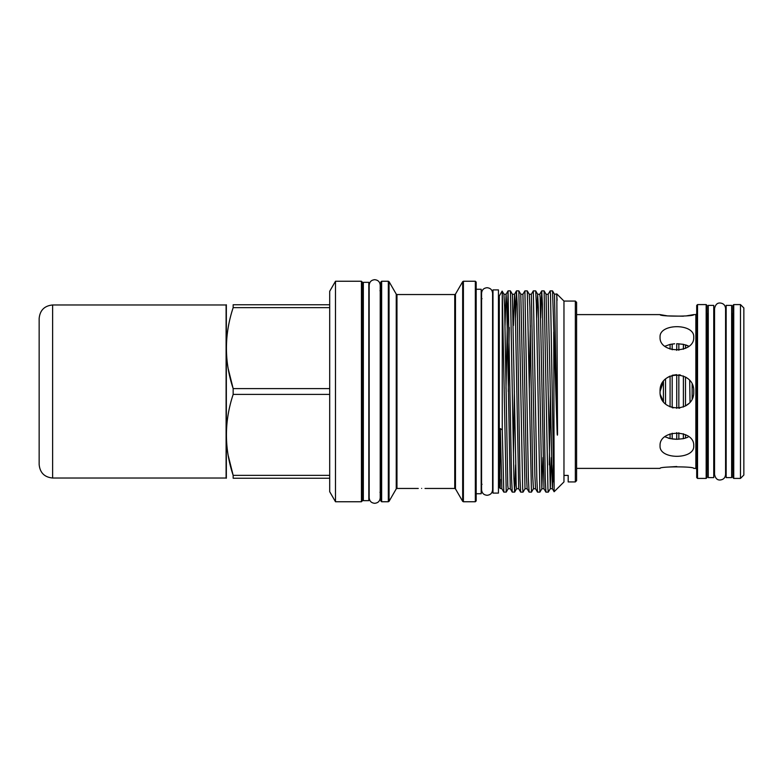 <?xml version="1.0" encoding="UTF-8"?>
<svg xmlns="http://www.w3.org/2000/svg" width="783" height="783" viewBox="0 0 783 783"><rect width="100%" height="100%" fill="white"/><g stroke="black" fill="none" stroke-linecap="round" stroke-linejoin="round"><path stroke-width="1.17" d="M726.164 391.5L726.164 477.61L731.635 477.61L731.635 305.39L726.164 305.39L726.164 391.5M708.272 391.5L708.272 477.61L713.744 477.61L713.744 305.39L708.272 305.39L708.272 391.5M660.353 394.661L663.426 401.61L663.426 381.39L660.059 391.5C659.012 369.791 694.766 369.742 693.738 391.5C694.785 413.228 659.012 413.228 660.059 391.5L663.054 381.918M676.727 408.344L676.727 374.656L672.186 375.331L672.186 407.669L673.155 407.923M680.417 375.028L678.841 374.773L678.841 408.227L679.732 408.1M693.121 386.949L692.143 384.336L692.143 398.664L693.112 396.051M740.483 304.587L740.483 478.413L743.85 475.036L743.85 307.964L740.483 304.587L733.74 304.587L732.898 305.439L732.898 477.561L733.74 478.413L733.74 304.587M706.168 478.413L707.01 477.561L707.01 305.439L706.168 304.587L697.536 304.587L697.536 478.413L706.168 478.413L706.168 304.587M697.536 478.413L696.694 477.561L696.694 305.439L697.536 304.587M676.806 466.521L667.508 467.108M576.601 468.391L660.059 468.391C659.012 466.365 694.766 466.365 693.738 468.391L695.852 468.391L695.852 314.609L696.694 313.768M693.738 445.87C694.785 459.797 659.012 459.797 660.059 445.87C659.012 429.094 694.766 429.045 693.738 445.87M660.402 394.886L661.361 398.009M686.26 405.506L687.092 404.909M673.155 375.077L672.264 375.311M674.662 343.776L670.082 344.403L664.992 346.213M685.575 344.882L688.042 345.832M686.26 315.901L693.738 314.609C694.785 316.635 659.012 316.635 660.059 314.609L667.547 315.901L683.383 316.205M693.738 337.13C694.785 353.926 659.012 353.926 660.059 337.13C659.012 323.213 694.766 323.183 693.738 337.13M685.654 405.888L688.404 403.803M664.992 436.787L670.082 438.597L676.727 439.302L683.383 438.676L687.895 437.247M363.332 282.34L363.332 500.66L368.803 500.66L368.803 282.34L363.332 282.34M475.33 281.244L476.181 282.086L476.181 500.914L475.33 501.756L475.33 281.244L463.399 281.244L463.399 501.756L462.675 501.335L462.675 281.665L463.399 281.244M361.433 281.244L362.275 282.086L362.275 391.5L362.275 289.876L363.116 290.718L363.116 492.282L362.275 493.124L362.275 391.5L362.275 500.914L361.433 501.756L361.433 281.244L335.496 281.244L335.496 501.756L329.692 491.695L329.692 291.305L335.496 281.244M380.802 500.914L380.802 282.086L381.644 281.244L381.644 501.756L380.802 500.914M226.346 478.237L226.346 304.763M228.186 455.422L233.158 475.35L233.158 478.237C224.192 478.237 224.192 478.237 233.158 478.237C224.192 478.237 224.192 478.237 233.158 478.237L329.692 478.237M329.692 475.35L233.158 475.35C224.192 448.463 224.192 421.479 233.158 394.397L329.692 394.397M329.692 388.603L233.158 388.603L233.158 394.397M476.181 493.74L481.183 493.74L481.183 289.26L476.181 289.26M575.339 301.073L575.339 481.927L576.601 480.664L576.601 302.336L575.339 301.073L563.966 301.073L556.821 293.928L554.491 294.261L552.544 290.894L557.124 431.864C557.105 433.361 557.427 437.247 557.535 433.723L556.821 293.928M421.646 488.396C425.991 488.455 425.991 488.455 421.646 488.396C417.3 488.455 417.3 488.455 421.646 488.396M503.812 492.106L501.864 488.739L500.083 488.367L499.29 486.997L499.29 296.003L502.118 291.11L502.255 292.862L506.229 492.106L503.812 492.106L502.255 429.877L500.317 428.595C499.525 477.963 500.122 503.195 500.317 479.46M502.255 429.877L502.255 292.862M575.339 481.927L568.184 481.927L568.184 475.408L563.966 475.408L563.966 481.927L554.129 491.734L553.757 331.904M553.757 481.868L550.537 294.418L550.165 290.865L548.188 294.261L546.064 294.261L544.126 290.894L547.934 488.582L548.296 492.135L550.283 488.739L546.064 294.261M549.294 464.877L550.361 394.642M548.296 492.135L545.917 492.106L545.252 478.658L542.443 304.352L541.709 290.894L540.75 318.123M539.879 492.135L537.5 492.106L536.835 478.658L533.321 290.865L535.699 290.894L536.365 304.352L539.879 492.135L541.856 488.739L538.312 307.269L537.647 294.261L536.668 318.123M529.347 391.5L531.451 492.135L533.438 488.739L532.694 475.731L529.895 307.269L529.23 294.261L527.282 290.894L529.347 391.5M531.451 492.135L529.083 492.106L528.408 478.658L524.904 290.865L522.927 294.261L520.803 294.261L518.855 290.894L522.662 488.582L523.034 492.135L525.011 488.739L520.803 294.261M523.034 492.135L520.656 492.106L519.99 478.658L517.181 304.352L516.447 290.894L515.478 318.123M520.656 492.106L518.708 488.739L516.594 488.739L516.203 485.646L512.385 294.261L510.438 290.894L513.912 478.658L514.646 492.106L515.615 464.877M514.372 391.5L513.442 455.51M516.594 488.739L514.646 492.106L512.239 492.106L511.563 478.658L508.059 290.865L505.994 388.358M550.165 290.865L552.544 290.894M541.748 290.865L544.126 290.894M533.321 290.865L531.344 294.261L529.23 294.261M524.904 290.865L527.282 290.894M508.294 391.5L509.234 327.49M563.966 475.408L563.966 301.073M492.977 391.5L492.977 493.104L498.448 493.104L498.448 289.896L492.977 289.896L492.977 391.5M688.805 346.213L683.383 344.324L676.727 343.698L676.727 350.363M228.186 368.685L233.158 388.603C224.192 361.726 224.192 334.742 233.158 307.65L329.692 307.65M329.692 304.763L233.158 304.763C224.192 304.763 224.192 304.763 233.158 304.763C224.192 304.763 224.192 304.763 233.158 304.763L233.158 307.65M693.151 387.066L692.143 384.336M690.038 402.041L689.696 380.558M687.161 378.14L685.487 377.014L685.487 405.986M670.082 406.896L670.082 376.104L667.596 377.465M683.383 433.753L683.314 438.686M676.727 432.637L676.727 439.302L672.186 438.979L672.186 433.214M670.082 433.88L670.082 438.597L668.251 438.128M708.272 468.939L707.01 469.78L707.01 391.5M732.898 313.22L732.056 314.061L732.056 468.939L732.898 469.78L732.898 391.5M685.487 438.147L685.487 434.653M685.487 348.347L685.487 344.853M678.841 439.243L678.841 432.735M678.841 350.265L678.841 343.757M683.383 349.247L683.383 344.324M683.383 407.043L683.383 375.957M672.186 349.786L672.186 344.021M665.53 437.061L665.53 436.366M665.53 403.93L665.53 379.07M665.53 346.634L665.53 345.939M670.082 349.12L670.082 344.403M52.627 478.031L52.627 304.969L226.101 304.969L226.101 478.031L52.627 478.031C44.445 477.229 39.953 472.736 39.15 464.554L39.15 394.025M52.627 304.969C44.445 305.771 39.953 310.264 39.15 318.446L39.15 464.554M39.15 388.975L39.15 370.486M707.852 468.939L707.852 314.061L707.01 313.22M454.747 294.545L455.471 294.124L455.471 488.876L454.747 488.455L454.747 294.545L396.971 294.545L396.971 488.455L396.247 488.876L396.247 294.124L389.053 281.665L389.053 501.335L388.319 501.756L388.319 281.244L381.644 281.244M557.124 431.864L554.491 294.261M551.34 457.517L550.283 488.739L552.397 488.739L548.188 294.261M542.913 457.517L541.856 488.739L543.979 488.739L540.153 297.354L539.761 294.261L537.647 294.261L535.699 290.894M512.239 492.106L510.291 488.739L508.167 488.739L507.785 485.646L504.624 307.269L503.958 294.261L502.138 291.11M557.124 300.222L556.605 294.261M553.375 464.877L552.397 488.739L554.129 491.734M537.5 492.106L535.552 488.739L534.887 475.731L531.344 294.261M530.287 325.483L529.308 388.358M529.083 492.106L527.135 488.739L526.47 475.731L522.927 294.261M518.708 488.739L515.234 307.269L514.5 294.261L513.442 325.483M510.291 488.739L506.816 307.269L506.082 294.261L505.015 325.483M501.864 488.739L500.317 428.595M725.577 308.512L725.577 308.512C725.244 305.155 723.414 303.315 720.057 302.992C717.218 302.855 715.388 304.685 714.546 308.512L714.546 474.488C715.388 478.315 717.218 480.145 720.057 480.008C723.414 479.685 725.244 477.845 725.577 474.488L725.577 308.512M492.977 298.734L492.595 293.224C492.272 289.876 490.432 288.036 487.085 287.704C483.728 288.036 481.897 289.876 481.565 293.224L481.565 298.597M481.565 293.224L481.565 489.776C481.897 493.124 483.728 494.964 487.085 495.296C490.432 494.964 492.272 493.124 492.595 489.776L492.595 293.224M492.977 484.266L492.595 489.776M481.565 489.776L481.565 484.403M374.695 279.688C378.052 280.011 379.892 281.851 380.215 285.198L380.215 497.802C379.892 501.149 378.052 502.989 374.695 503.312C371.348 502.989 369.507 501.149 369.185 497.802L369.185 285.198C369.507 281.851 371.348 280.011 374.695 279.688M368.803 290.718L369.185 285.198M740.483 478.413L733.74 478.413M726.164 468.939L725.577 468.939M714.546 468.939L713.744 468.939M379.961 290.718L380.802 289.876M482.034 298.734L481.183 297.892M396.971 294.545L396.247 294.124M361.433 501.756L335.496 501.756M388.319 501.756L381.644 501.756M396.247 488.876L389.053 501.335M455.471 488.876L462.675 501.335M475.33 501.756L463.399 501.756M454.747 488.455L425.012 488.455M418.279 488.455L396.971 488.455M518.826 290.865L516.477 290.865M510.399 290.865L508.059 290.865M499.29 484.266L498.448 484.266M499.29 298.734L498.448 298.734M455.471 294.124L462.675 281.665M508.167 488.739L506.229 492.106M535.552 488.739L533.438 488.739M527.135 488.739L525.011 488.739M516.447 290.894L514.5 294.261L512.385 294.261M508.02 290.894L506.082 294.261L503.958 294.261M545.917 492.106L543.979 488.739M541.709 290.894L539.761 294.261M388.319 281.244L389.053 281.665M482.034 484.266L481.183 485.108M379.961 492.282L380.802 493.124M695.852 314.609L693.738 314.609M660.059 314.609L576.601 314.609M695.852 468.391L696.694 469.232M726.164 314.061L725.577 314.061M714.546 314.061L713.744 314.061"/></g></svg>
